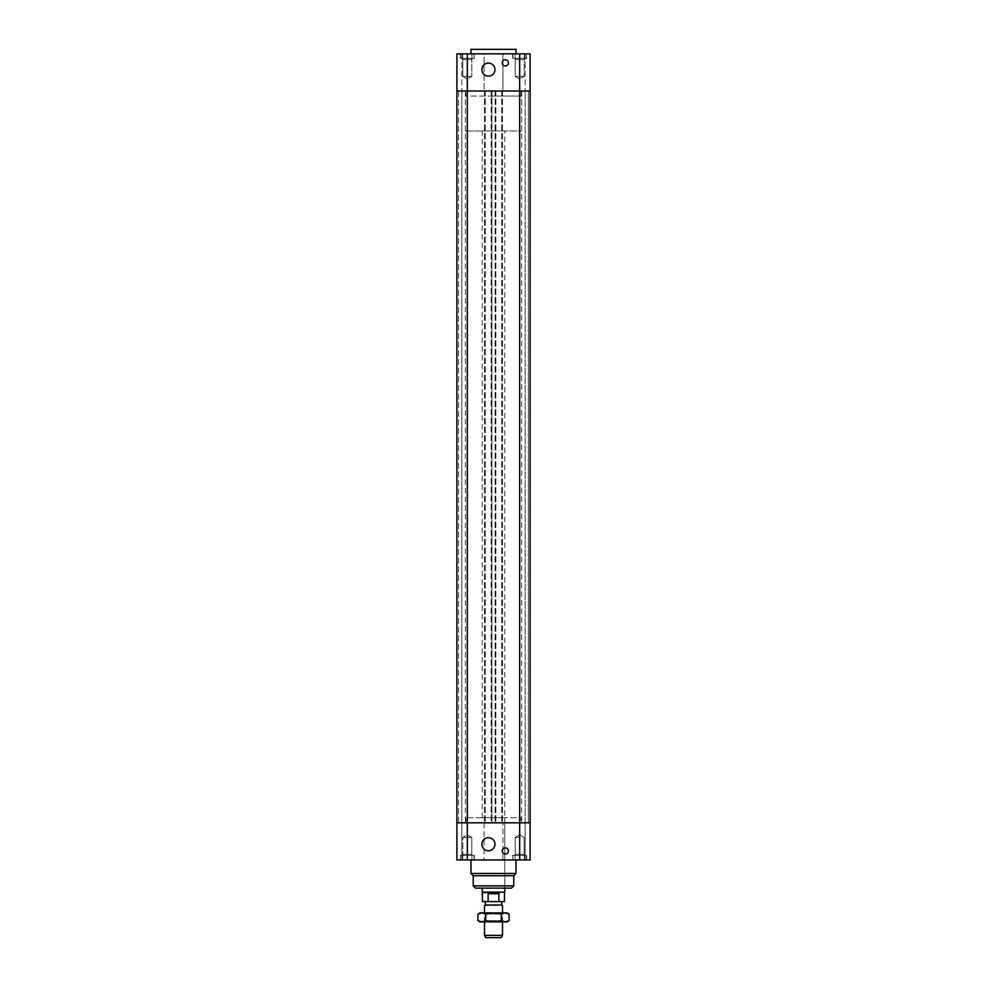 <?xml version="1.0" encoding="UTF-8"?>
<svg xmlns="http://www.w3.org/2000/svg" width="987" height="987" viewBox="0 0 987 987"><rect width="100%" height="100%" fill="white"/><g stroke="black" fill="none" stroke-linecap="round" stroke-linejoin="round"><path stroke-width="0.74" stroke-dasharray="4.93 3.7" d="M471.934 859.961L462.706 859.961L471.934 859.961L462.706 859.961L471.934 859.961L471.934 854.335L462.706 854.335L471.934 854.335L471.934 859.961M460.571 859.961L474.081 859.961L460.571 859.961L474.081 859.961L460.571 859.961L460.571 855.458L474.081 855.458L460.571 855.458L474.081 855.458L460.571 855.458L460.571 859.961M461.83 859.961L461.83 822.813L456.907 822.813L456.907 859.961L456.907 822.813L530.093 822.813L530.093 859.961L530.093 822.813L530.093 859.961L502.901 859.961L502.901 822.813L502.901 859.961L456.907 859.961L461.83 859.961L461.83 822.813L456.907 822.813L456.907 859.961L461.83 859.961M513.771 875.728L473.229 875.728M511.513 888.115L475.487 888.115M504.764 817.742L482.236 817.742L504.764 817.742L504.764 888.115L482.236 888.115L504.764 888.115L504.764 130.975L482.236 130.975L521.642 130.975L465.358 130.975L504.764 130.975M516.016 873.47L470.984 873.47M470.984 859.961L516.016 859.961L470.984 859.961M524.294 859.961L515.066 859.961L524.294 859.961L515.066 859.961L524.294 859.961L524.294 854.335L515.066 854.335L524.294 854.335L524.294 859.961M512.919 859.961L526.429 859.961L512.919 859.961L526.429 859.961L512.919 859.961L512.919 855.458L526.429 855.458L512.919 855.458L526.429 855.458L512.919 855.458L512.919 859.961M512.635 855.458L526.713 855.458L512.635 855.458L526.713 855.458L512.635 855.458L512.635 859.961L526.713 859.961L512.635 859.961L526.713 859.961L512.635 859.961L512.635 855.458M460.287 855.458L474.365 855.458L460.287 855.458L474.365 855.458L460.287 855.458L460.287 859.961L474.365 859.961L460.287 859.961L474.365 859.961L460.287 859.961L460.287 855.458M471.823 837.445L462.817 837.445L471.823 837.445L471.823 854.335L462.817 854.335L471.823 854.335L471.823 837.445L462.817 837.445L471.823 837.445L467.32 834.743L462.817 837.445L462.817 854.335L462.817 837.445L467.32 834.743L471.823 837.445M519.68 837.445L515.177 837.445L519.68 837.445M467.32 854.335L471.934 854.335L467.32 854.335M519.68 854.335L515.066 854.335L519.68 854.335M521.087 822.813L465.913 822.813L521.087 822.813L521.087 817.742L465.913 817.742L521.087 817.742M525.17 822.813L530.093 822.813L530.093 91.001L525.17 91.001L530.093 91.001L530.093 822.813L491.131 822.813L491.131 91.001L530.093 91.001L530.093 822.813L525.17 822.813L528.378 822.813L528.378 91.001L525.17 91.001L528.378 91.001L528.378 822.813L528.378 91.001L528.378 822.813L528.378 91.001L528.378 822.813L525.17 822.813L525.17 859.961L530.093 859.961L525.17 859.961L525.17 91.001L525.17 822.813M488.429 837.679A6.527 6.527 0 0 0 482.779 847.463A6.527 6.527 0 0 0 494.092 847.463A6.527 6.527 0 0 0 488.429 837.679M505.319 847.858A3.097 3.097 0 0 0 502.642 852.509A3.097 3.097 0 0 0 508.009 852.509A3.097 3.097 0 0 0 505.319 847.858M484.099 822.813L484.099 859.961L484.099 822.813M521.642 91.001L465.358 91.001L521.642 91.001L521.642 822.813L465.358 822.813L521.642 822.813M491.921 91.001L491.131 91.001L491.131 822.813L491.921 822.813L456.907 822.813L456.907 91.001L491.921 91.001L491.921 822.813L491.921 91.001M458.622 91.001L461.83 91.001L456.907 91.001L461.83 91.001L458.622 91.001L458.622 822.813L461.83 822.813L456.907 822.813L461.83 822.813L456.907 822.813L458.622 822.813L458.622 91.001M495.869 91.001L495.869 822.813L495.869 91.001M495.079 91.001L495.079 822.813L495.079 91.001M456.907 91.001L456.907 822.813L456.907 53.853L456.907 91.001L461.83 91.001L461.83 822.813L461.83 91.001L461.83 822.813L461.83 91.001L456.907 91.001L456.907 53.853L484.099 53.853L484.099 91.001L456.907 91.001M528.378 91.001L528.378 822.813L528.378 91.001M530.093 91.001L530.093 822.813L530.093 91.001L484.099 91.001L484.099 53.853L502.901 53.853L502.901 91.001L502.901 53.853L530.093 53.853L530.093 91.001L525.17 91.001L530.093 91.001L530.093 53.853L530.093 91.001M501.717 91.001L501.717 822.813L501.717 91.001M502.506 91.001L502.506 822.813L502.506 91.001M484.494 91.001L484.494 822.813L484.494 91.001M485.283 91.001L485.283 822.813L485.283 91.001M471.934 53.853L462.706 53.853L471.934 53.853L462.706 53.853L471.934 53.853L471.934 59.479L462.706 59.479L471.934 59.479L462.706 59.479L471.934 59.479L471.934 53.853M474.081 53.853L460.571 53.853L474.081 53.853L460.571 53.853L474.081 53.853L474.081 58.356L460.571 58.356L474.081 58.356L460.571 58.356L474.081 58.356L474.081 53.853M516.016 49.35L470.984 49.35M470.984 53.853L516.016 53.853L470.984 53.853M524.294 53.853L515.066 53.853L524.294 53.853L515.066 53.853L524.294 53.853L524.294 59.479L515.066 59.479L524.294 59.479L515.066 59.479L524.294 59.479L524.294 53.853M526.429 53.853L512.919 53.853L526.429 53.853L512.919 53.853L526.429 53.853L526.429 58.356L512.919 58.356L526.429 58.356L512.919 58.356L526.429 58.356L526.429 53.853M526.713 58.356L512.635 58.356L526.713 58.356L512.635 58.356L526.713 58.356L526.713 53.853L512.635 53.853L526.713 53.853L512.635 53.853L526.713 53.853L526.713 58.356M474.365 58.356L460.287 58.356L474.365 58.356L460.287 58.356L474.365 58.356L474.365 53.853L460.287 53.853L474.365 53.853L460.287 53.853L474.365 53.853L474.365 58.356M471.823 76.369L462.817 76.369L471.823 76.369L462.817 76.369L471.823 76.369L471.823 59.479L462.817 59.479L471.823 59.479L471.823 76.369L467.32 79.071L471.823 76.369M524.183 76.369L515.177 76.369L524.183 76.369L515.177 76.369L524.183 76.369L524.183 59.479L515.177 59.479L524.183 59.479L524.183 76.369L519.68 79.071L524.183 76.369M471.823 59.479L462.817 59.479L471.823 59.479M524.183 59.479L515.177 59.479L524.183 59.479M494.968 69.621A6.527 6.527 0 0 0 488.429 63.082A6.527 6.527 0 0 0 481.903 69.621A6.527 6.527 0 0 0 488.429 76.147A6.527 6.527 0 0 0 494.968 69.621M505.319 59.763A3.097 3.097 0 0 0 502.223 62.86A3.097 3.097 0 0 0 505.319 65.956A3.097 3.097 0 0 0 508.416 62.86A3.097 3.097 0 0 0 505.319 59.763M530.093 53.853L525.17 53.853L530.093 53.853M456.907 53.853L461.83 53.853L456.907 53.853M461.83 53.853L461.83 91.001L461.83 53.853M465.913 91.001L521.087 91.001L465.913 91.001L465.913 96.072L521.087 96.072L465.913 96.072M525.17 53.853L525.17 91.001L525.17 53.853M493.5 96.072L521.642 96.072L493.5 96.072M504.764 892.125L482.236 892.125M504.48 892.618L482.52 892.618M493.5 901.624L501.667 901.624L493.5 901.624M488.121 901.624L498.879 901.624L498.879 893.741L488.121 893.741L488.121 901.624L482.52 901.624M504.48 901.624L498.879 901.624M501.667 905.005L485.333 905.005M498.879 893.741L488.121 893.741M484.494 905.486L502.506 905.486M501.211 937.65L485.789 937.65M484.494 935.392L502.506 935.392M484.21 921.883L502.79 921.883L484.21 921.883L485.333 920.587L501.667 920.587L485.333 920.587L485.333 914.011L501.667 914.011L485.333 914.011L484.21 912.876L502.79 912.876L484.21 912.876M479.99 921.883L507.01 921.883M477.905 914.085L481.804 912.876L485.703 914.085L485.703 920.686L481.804 921.883L477.905 920.686M509.095 920.686L505.196 921.883L501.297 920.686L493.5 921.883L485.703 920.686M485.703 914.085L493.5 912.876L501.297 914.085L501.297 920.686M501.297 914.085L505.196 912.876L509.095 914.085M507.01 912.876L479.99 912.876M513.771 885.857L473.229 885.857M467.32 53.853L467.32 859.961M519.68 53.853L519.68 859.961M482.236 817.742L482.236 130.975M526.713 859.961L526.713 855.458L526.713 859.961M526.429 859.961L526.429 855.458L526.429 859.961M474.365 859.961L474.365 855.458L474.365 859.961M474.081 859.961L474.081 855.458L474.081 859.961M462.706 854.335L462.706 859.961L462.706 854.335M515.177 837.445L515.177 854.335L515.177 837.445L519.68 834.743L524.183 837.445L524.183 854.335L524.183 837.445L519.68 834.743L515.177 837.445M515.066 854.335L515.066 859.961L515.066 854.335M465.913 822.813L465.913 817.742M465.358 91.001L465.358 822.813M512.635 53.853L512.635 58.356L512.635 53.853M512.919 53.853L512.919 58.356L512.919 53.853M460.287 53.853L460.287 58.356L460.287 53.853M460.571 53.853L460.571 58.356L460.571 53.853M462.817 59.479L462.817 76.369L467.32 79.071L462.817 76.369L462.817 59.479M462.706 53.853L462.706 59.479L462.706 53.853M515.177 59.479L515.177 76.369L519.68 79.071L515.177 76.369L515.177 59.479M515.066 53.853L515.066 59.479L515.066 53.853M521.087 91.001L521.087 96.072M521.642 130.975L521.642 96.072M465.358 130.975L465.358 96.072M502.506 921.883L502.506 912.876M484.494 921.883L484.494 912.876M502.79 912.876L501.667 914.011L501.667 920.587L502.79 921.883"/><path stroke-width="1.48" d="M467.32 859.961L467.32 822.813L456.907 822.813L456.907 859.961L530.093 859.961L530.093 822.813L467.32 822.813L530.093 822.813L530.093 91.001L456.907 91.001L456.907 822.813L467.32 822.813L467.32 91.001L530.093 91.001L530.093 53.853L456.907 53.853L456.907 91.001L467.32 91.001L467.32 53.853M473.229 885.857L513.771 885.857L511.513 888.115L475.487 888.115L473.229 885.857L473.229 875.728L513.771 875.728L516.016 873.47L516.016 859.961M473.229 875.728L470.984 873.47L516.016 873.47M470.984 873.47L470.984 859.961M488.429 850.732A6.527 6.527 0 0 1 481.903 844.206A6.527 6.527 0 0 1 488.429 837.679A6.527 6.527 0 0 1 494.968 844.206A6.527 6.527 0 0 1 488.429 850.732M505.319 854.051A3.097 3.097 0 0 1 502.223 850.954A3.097 3.097 0 0 1 505.319 847.858A3.097 3.097 0 0 1 508.416 850.954A3.097 3.097 0 0 1 505.319 854.051M488.429 76.147A6.527 6.527 0 0 1 482.779 66.351A6.527 6.527 0 0 1 494.092 66.351A6.527 6.527 0 0 1 488.429 76.147M505.319 65.956A3.097 3.097 0 0 1 502.642 61.317A3.097 3.097 0 0 1 508.009 61.317A3.097 3.097 0 0 1 505.319 65.956M470.984 53.853L470.984 49.35L516.016 49.35L516.016 53.853M488.121 901.624L488.121 893.741L493.5 892.927L498.879 893.741L498.879 901.624L482.52 901.624L482.236 892.125L504.764 892.125L504.764 888.115M482.52 892.618L504.764 892.125M498.879 901.624L504.48 901.624L504.48 892.618M485.333 901.624L485.333 905.005L501.667 905.005L501.667 901.624M498.879 893.741L488.121 893.741M501.667 905.005L485.333 905.005M484.494 935.392L485.789 937.65L501.211 937.65L502.506 935.392L484.494 935.392L484.494 921.883M509.095 920.686L507.01 921.883L479.99 921.883L477.905 920.686L481.804 921.883L485.703 920.686L493.5 921.883L501.297 920.686L505.196 921.883L509.095 920.686L509.095 914.085L505.196 912.876L501.297 914.085L501.297 920.686M501.297 914.085L493.5 912.876L485.703 914.085L485.703 920.686M485.703 914.085L481.804 912.876L477.905 914.085L477.905 920.686M477.905 914.085L479.99 912.876L507.01 912.876L509.095 914.085M519.68 53.853L519.68 859.961M513.771 885.857L513.771 875.728M482.236 892.125L482.236 888.115M502.506 935.392L502.506 921.883M502.506 912.876L502.506 905.486M484.494 912.876L484.494 905.486"/></g></svg>
